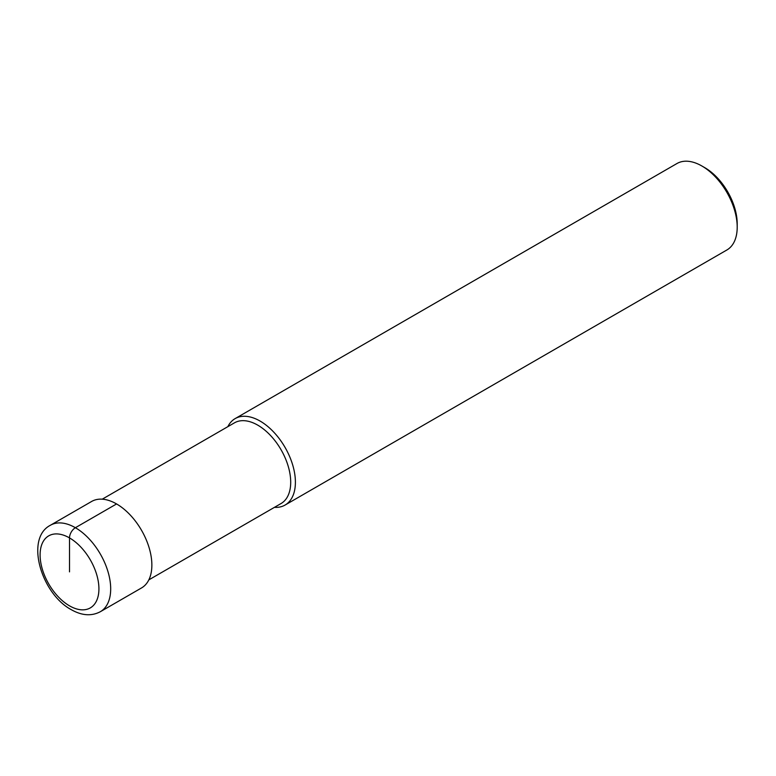 <?xml version="1.0" encoding="UTF-8"?>
<svg xmlns="http://www.w3.org/2000/svg" width="776" height="776" viewBox="0 0 776 776"><rect width="100%" height="100%" fill="white"/><g stroke="black" fill="none" stroke-linecap="round" stroke-linejoin="round"><path stroke-width="1.16" d="M102.238 499.181L234.459 422.842A46.589 26.898 60 0 1 257.758 425.151A46.589 26.898 -120 0 1 288.197 466.201A46.589 26.898 -120 0 1 281.048 503.537L148.827 579.876M274.442 507.349A49.916 28.819 -120 0 0 285.064 505.06A49.916 28.819 -120 0 0 292.717 465.066A49.916 28.819 -120 0 0 260.105 421.077A49.916 28.819 60 0 0 235.147 418.603A49.916 28.819 60 0 0 227.853 426.654M235.147 418.603L676.944 163.532A49.916 28.819 60 0 1 701.902 166.006L704.841 167.703L701.902 166.006A49.916 28.819 -120 0 1 737.2 227.145A49.916 28.819 -120 0 1 726.86 249.998L285.064 505.06M737.2 227.145L737.2 223.75A45.755 26.413 -120 0 0 704.841 167.703M116.575 503.944L75.388 527.719A49.916 28.819 -120 0 0 50.43 525.245L91.617 501.471A49.916 28.819 60 0 1 116.575 503.944A49.916 28.819 60 0 1 149.176 547.934A49.916 28.819 60 0 1 141.533 587.936L100.347 611.711A49.916 28.819 -120 0 0 108 571.708A49.916 28.819 -120 0 0 75.388 527.719A8.323 4.801 120 0 0 69.51 537.913L69.51 571.873M69.51 537.913A41.594 24.017 -120 0 0 40.1 554.888A41.594 24.017 -120 0 0 69.51 605.843A41.594 24.017 -120 0 0 98.921 588.858A41.594 24.017 -120 0 0 69.51 537.913M50.43 525.245C24.861 538.243 41.157 593.553 71.227 609.645C81.819 615.669 91.529 616.357 100.347 611.711"/></g></svg>
